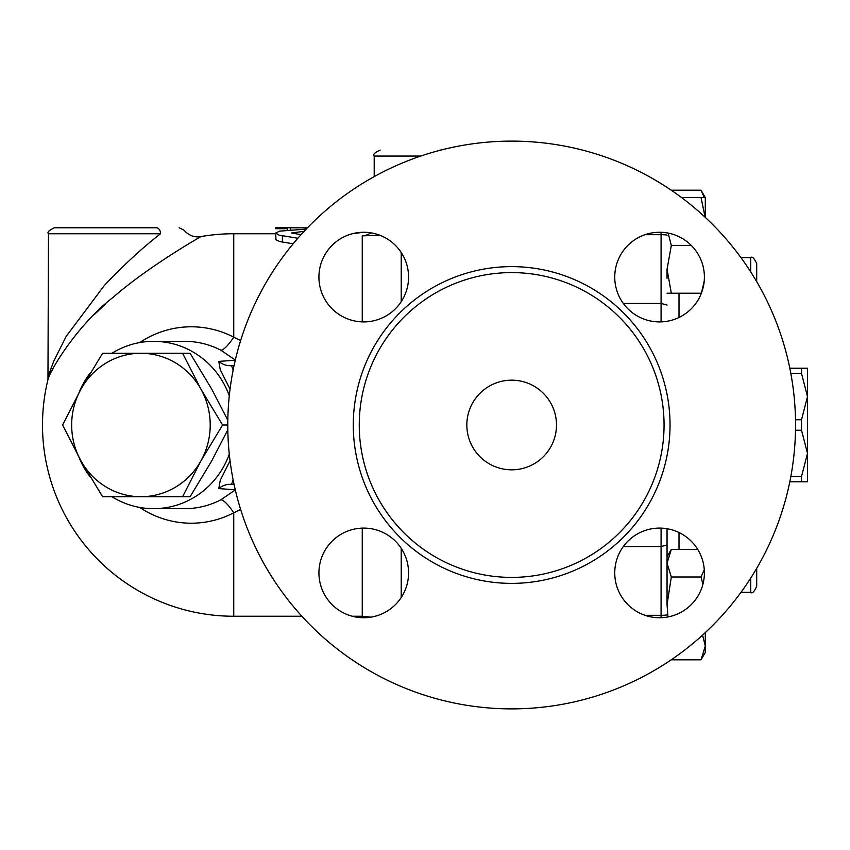 <?xml version="1.0" encoding="UTF-8"?>
<svg xmlns="http://www.w3.org/2000/svg" width="850" height="850" viewBox="0 0 850 850"><rect width="100%" height="100%" fill="white"/><g stroke="black" fill="none" stroke-linecap="round" stroke-linejoin="round"><path stroke-width="1.27" d="M235.259 360.251L218.769 361.388A17.935 17.414 -94.9 0 0 231.54 365.617L233.144 370.047M218.769 361.388L220.267 369.729L230.042 389.194M230.042 460.806L220.267 480.271L218.769 488.612A17.924 17.414 94.9 0 1 231.54 484.383L233.144 479.953M218.769 488.612L235.259 489.749M235.535 489.77L220.83 499.821A83.672 80.824 90 0 1 184.641 508.672L153.553 508.672A83.672 80.824 90 0 1 111.924 496.719M139.719 507.439A98.207 94.86 -90 0 0 233.75 512.816A29.888 6.917 62.6 0 0 220.83 499.821M301.867 616.25L233.75 616.25L233.75 512.816L240.624 509.437M229.288 454.229A83.672 80.824 90 0 1 153.553 508.672M90.536 477.392A83.672 80.824 90 0 1 79.05 457.438M79.05 392.562A83.672 80.824 90 0 1 90.536 372.608M111.924 353.281A83.672 80.824 90 0 1 153.553 341.328A83.672 80.824 90 0 1 229.288 395.771M153.553 341.328L184.641 341.328A83.672 80.824 90 0 1 220.83 350.179L235.535 360.23M240.624 340.563L233.75 337.184A98.207 94.86 -90 0 0 139.719 342.561M220.83 350.179A29.878 6.917 117.4 0 0 233.75 337.184L233.75 233.75A191.25 191.25 0 0 0 200.961 236.576C200.929 236.597 148.877 266.061 112.88 297.521C78.657 323.808 50.256 369.506 47.961 379.61L48.482 233.75L160.586 233.75C190.251 228.969 190.251 228.969 160.586 233.75C142.959 247.318 124.185 264.584 104.263 285.579L66.183 336.388L53.879 360.899L48.482 375.349M370.844 232.826A17.935 16.49 -69.4 0 1 362.249 235.864C354.301 233.059 354.301 233.059 362.249 235.864L379.822 235.248M293.133 243.78L279.862 241.602L275.931 239.732L275.708 233.017L279.066 235.163L297.851 238.255M234.101 365.404L231.54 365.617M227.811 420.197L211.756 389.141L190.102 353.281L182.591 353.281L200.929 389.141L222.594 425L200.929 460.859L182.591 496.719L190.102 496.719L211.756 460.859L227.811 429.803M227.779 425A283.889 283.889 0 0 1 653.607 179.148A283.889 283.889 0 0 1 653.607 670.852A283.889 283.889 0 0 1 227.779 425L222.594 425M182.591 496.719L102.606 496.719L80.941 460.859L62.602 425L80.941 389.141L102.606 353.281L182.591 353.281M200.929 460.859A71.719 69.275 -90 0 0 200.929 389.141A71.719 69.275 -90 0 0 140.941 353.281A71.719 69.275 -90 0 0 80.941 389.141A71.719 69.275 -90 0 0 80.941 460.859A71.719 69.275 -90 0 0 140.941 496.719A71.719 69.275 -90 0 0 200.929 460.859M789.809 368.22L807.5 368.22L807.5 396.61L801.518 373.469L790.829 373.469M801.529 373.469L801.529 368.22M795.494 419.762L801.518 419.762L807.5 396.61L807.5 453.39L801.518 430.238L795.494 430.238M801.529 430.238L801.529 419.762M790.829 476.531L801.518 476.531L807.5 453.39L807.5 481.78L789.809 481.78M801.529 481.78L801.529 476.531M671.319 190.188L701.027 190.188L704.331 197.583M667.048 604.605L667.048 528.721L667.048 556.793L671.319 549.398L667.048 563.199L671.319 577.001L667.048 604.605L667.951 616.941M671.319 659.812L701.027 659.812L705.298 646.011L702.567 635.109M702.918 584.322L701.027 577.001L704.289 569.744M705.298 632.591L705.298 652.418L701.027 659.812M671.319 549.398L697.733 549.398M671.319 577.001L701.027 577.001M668.111 233.081L671.319 245.395L667.048 269.301L671.319 293.207L667.048 293.207M667.048 278.258L667.048 269.301M705.16 217.271L701.027 197.583L705.298 197.583L705.298 217.409M701.399 293.207L704.236 280.936M671.319 293.207L701.027 293.207M671.319 245.395L691.273 245.395M681.572 197.583L701.027 197.583M667.048 544.956L661.077 546.561L661.077 615.315A5.982 0.563 0 0 0 667.048 614.752M667.048 305.044L661.077 303.439L661.077 321.884M667.048 528.721L667.048 571.742M623.316 546.561L661.077 546.561L661.077 528.116M623.316 303.439L661.077 303.439L661.077 234.685A5.982 0.563 180 0 1 667.048 235.248M756.702 281.658L756.702 263.638L756.702 281.658M750.72 578.106L750.72 592.344C752.207 593.852 754.194 591.855 756.702 586.362L756.702 568.342M48.482 233.75C46.952 232.294 48.949 230.308 54.453 227.779L156.379 227.779C185.385 227.768 185.385 227.768 156.379 227.779A5.982 4.218 90 0 1 160.586 233.75M105.241 304.257L94.562 314.341M52.817 369.144L51.51 371.748M287.661 228.703L287.661 230.361L287.661 227.8L275.708 227.779L275.708 228.703L287.661 228.703L287.661 227.779L307.381 227.864M275.708 228.703L275.708 227.959M306.202 229.096L279.618 231.147L275.708 233.017M301.027 234.664L291.497 232.985L304.119 231.306M440.884 150.078L439.939 150.078M231.54 484.383L234.101 484.596M466.841 425A44.827 44.827 0 0 1 534.076 386.176A44.827 44.827 0 0 1 534.076 463.824A44.827 44.827 0 0 1 466.841 425M659.568 232.262A44.827 44.827 0 0 1 698.392 299.498A44.827 44.827 0 0 1 620.755 299.498A44.827 44.827 0 0 1 659.568 232.262M318.92 277.089A44.827 44.827 0 0 1 386.155 238.266A44.827 44.827 0 0 1 386.155 315.902A44.827 44.827 0 0 1 318.92 277.089M363.747 617.737A44.827 44.827 0 0 1 324.934 550.503A44.827 44.827 0 0 1 402.571 550.503A44.827 44.827 0 0 1 363.747 617.737M704.395 572.911A44.827 44.827 0 0 1 637.16 611.734A44.827 44.827 0 0 1 637.16 534.097A44.827 44.827 0 0 1 704.395 572.911M359.252 425A152.405 152.405 0 0 0 587.86 556.984A152.405 152.405 0 0 0 587.86 293.016A152.405 152.405 0 0 0 359.252 425M401.221 548.314L401.221 597.518M362.249 528.116L362.249 616.25L370.919 617.164M362.249 235.864L362.249 321.884M401.221 252.482L401.221 301.686M661.077 232.284L661.077 234.685L645.023 234.685M645.023 615.315L661.077 615.315L661.077 617.716M740.977 257.656L750.72 257.656L750.72 271.894M679.001 317.486L679.001 293.207M679.001 549.398L679.001 532.514M290.647 227.864L290.647 230.137M282.423 235.864L282.423 242.101M293.176 232.401L293.176 233.665M374.202 176.609L374.202 156.06L420.771 156.06M353.281 425A158.376 158.376 0 0 0 590.846 562.158A158.376 158.376 0 0 0 590.846 287.842A158.376 158.376 0 0 0 353.281 425M363.418 232.262L352.304 233.75M275.708 233.75L233.75 233.75M362.249 616.25L352.304 616.25M705.298 197.583L701.027 190.188M750.72 257.656C752.207 256.148 754.194 258.145 756.702 263.638M740.977 592.344L750.72 592.344M200.961 236.576C194.501 237.745 188.796 235.567 183.834 230.042L179.137 227.779M47.961 379.61A191.25 191.25 0 0 0 233.75 616.25M374.202 156.06C372.683 154.604 374.669 152.607 380.173 150.078"/></g></svg>
